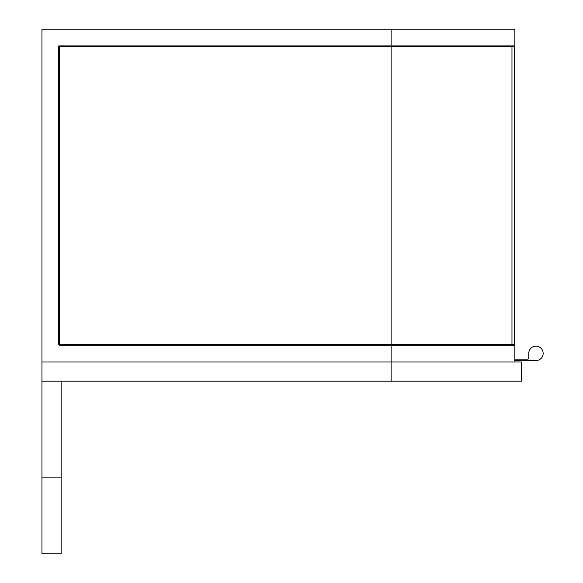 <?xml version="1.0" encoding="UTF-8"?>
<svg xmlns="http://www.w3.org/2000/svg" width="583" height="583" viewBox="0 0 583 583"><rect width="100%" height="100%" fill="white"/><g stroke="black" fill="none" stroke-linecap="round" stroke-linejoin="round"><path stroke-width="0.87" d="M514.855 362.007L514.855 29.15L41.954 29.15L41.954 362.007L521.574 362.007L521.574 381.187L41.954 381.187L41.954 362.007M512.457 46.414L511.976 46.895L59.699 46.895L59.699 344.735L514.366 344.735A0.481 0.481 90 0 1 514.847 345.216L514.855 45.933L514.374 46.414L391.113 46.414L514.374 46.414L514.374 344.254L514.366 344.735L512.45 344.735L511.976 344.254L514.855 344.254M514.847 345.216L391.113 345.216L391.113 46.414L59.218 46.414L59.218 344.254A0.481 0.481 0 0 0 59.699 344.735A0.481 0.481 0 0 1 59.218 344.254L511.976 344.254L511.976 46.895M59.699 46.895L58.737 45.933L514.855 45.933M41.954 477.113L41.954 381.187L61.142 381.187L61.142 477.113L41.954 477.113L41.954 553.85L61.142 553.85L61.142 477.113M514.855 359.128L527.804 359.128A0.962 0.962 0 0 0 528.766 358.166L528.766 353.371A7.193 7.193 0 0 1 535.959 346.178A7.193 7.193 0 0 1 543.152 353.371A7.193 7.193 0 0 1 535.959 360.564L514.855 360.564M527.804 359.128A0.962 0.962 0 0 0 528.766 358.166L528.766 353.371L528.766 358.166A0.962 0.962 0 0 1 527.804 359.128M58.737 45.933L58.737 344.254A0.962 0.962 0 0 0 59.699 345.216L391.113 345.216L391.113 381.187M391.113 29.15L391.113 46.414M59.699 344.735L59.699 345.216M58.737 344.254L59.218 344.254"/></g></svg>
